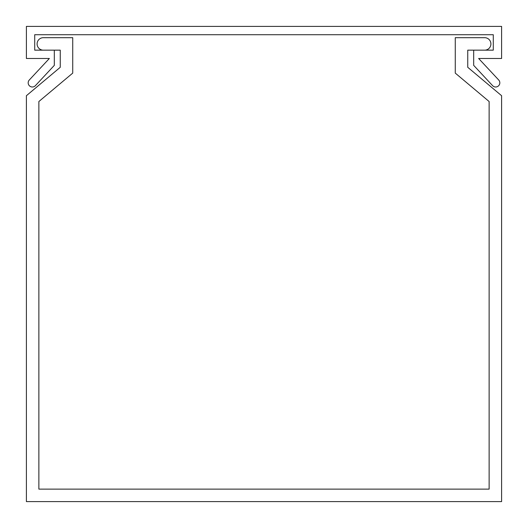 <?xml version="1.0" encoding="UTF-8"?>
<svg xmlns="http://www.w3.org/2000/svg" width="528" height="528" viewBox="0 0 528 528"><rect width="100%" height="100%" fill="white"/><g stroke="black" fill="none" stroke-linecap="round" stroke-linejoin="round"><path stroke-width="0.79" d="M26.4 501.6L501.6 501.6L501.6 95.707L467.742 67.294L467.742 50.16L484.671 50.16A6.237 6.237 0 0 0 490.908 43.923A6.237 6.237 0 0 0 484.671 37.686L455.268 37.686L455.268 73.108L489.126 101.521L489.126 489.126L38.874 489.126L38.874 101.521L72.732 73.108L72.732 37.686L43.329 37.686A6.237 6.237 0 0 0 37.092 43.923A6.237 6.237 0 0 0 43.329 50.16L60.258 50.16L60.258 67.294L26.4 95.707L26.4 501.6M26.4 26.4L26.4 58.476L49.368 58.476L29.297 79.992A4.158 4.158 0 0 0 29.502 85.873A4.158 4.158 0 0 0 35.383 85.668L54.318 65.36L54.318 50.16L34.716 50.16L34.716 34.716L493.284 34.716L493.284 50.16L473.682 50.16L473.682 65.36L492.617 85.668A4.158 4.158 0 0 0 498.498 85.873A4.158 4.158 0 0 0 498.703 79.992L478.632 58.476L501.6 58.476L501.6 26.4L26.4 26.4"/></g></svg>
